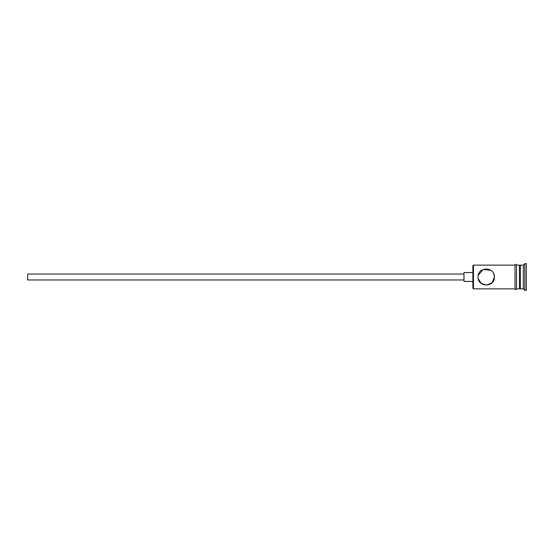 <?xml version="1.0" encoding="UTF-8"?>
<svg xmlns="http://www.w3.org/2000/svg" width="554" height="554" viewBox="0 0 554 554"><rect width="100%" height="100%" fill="white"/><g stroke="black" fill="none" stroke-linecap="round" stroke-linejoin="round"><path stroke-width="0.83" d="M473.469 288.869L472.881 288.281L472.881 265.719L473.469 265.131L473.469 288.869L515.019 288.869M478.074 277C478.407 274.126 478.407 274.126 478.074 277C478.407 274.126 478.407 274.126 478.074 277C477.583 287.54 494.881 287.554 494.397 277C494.874 266.446 477.576 266.467 478.074 277M463.975 279.971L27.7 279.971L27.7 274.029L463.975 274.029M472.881 281.453L463.975 281.453L463.975 272.547L472.881 272.547M478.24 275.366L483.04 269.493L490.789 270.227M493.836 274.022L494.397 277L492.236 282.526L487.028 285.123L481.322 283.516L478.227 278.586M519.472 266.017L520.365 265.131L520.365 288.869L523.329 288.869L524.818 290.358L526.3 290.358L526.3 263.642L524.818 263.642L524.818 290.358M520.365 265.131L523.329 265.131L523.329 288.869M516.508 265.131L516.508 288.869L519.472 288.869L519.472 265.131L516.508 264.978L516.508 288.869M516.508 289.022C516.937 288.752 515.885 290.628 515.019 289.022L515.019 264.978C514.59 265.255 515.635 263.372 516.508 264.978M519.472 287.983L520.365 288.869M473.469 265.131L515.019 265.131M523.329 265.131L524.818 263.642"/></g></svg>
